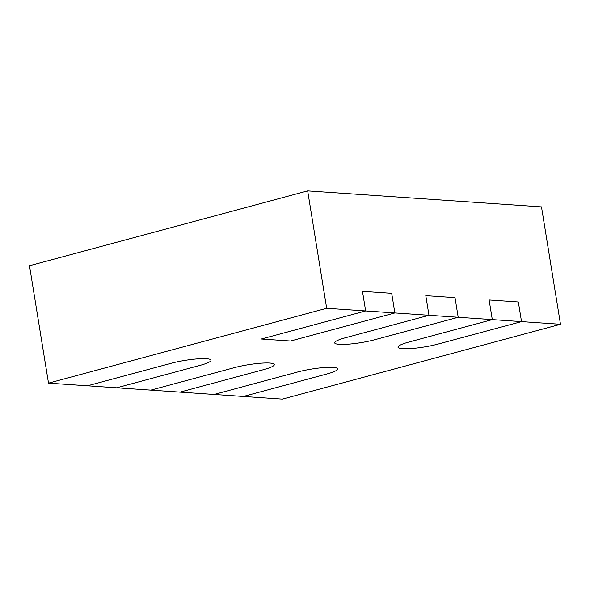 <?xml version="1.0" encoding="UTF-8"?>
<svg xmlns="http://www.w3.org/2000/svg" width="590" height="590" viewBox="0 0 590 590"><rect width="100%" height="100%" fill="white"/><g stroke="black" fill="none" stroke-linecap="round" stroke-linejoin="round"><path stroke-width="0.89" d="M150.811 390.123L48.513 383.131L326.683 308.282L560.5 324.271L282.33 399.12L150.811 390.123L234.26 367.673A25.798 3.99 -9.2 0 1 260.352 363.248A25.798 3.99 -9.2 0 1 274.335 364.546A25.798 3.99 -9.2 0 1 263.487 369.672L180.039 392.121L263.487 369.672A25.798 3.99 -9.2 0 0 274.335 364.546A25.798 3.99 -9.2 0 0 260.352 363.248A25.798 3.99 -9.2 0 0 234.26 367.673L150.811 390.123M560.5 324.271L541.487 206.869L307.67 190.88L29.5 265.729L48.513 383.131M518.352 301.984L521.53 321.609L438.082 344.058A25.798 3.99 -9.2 0 1 411.99 348.483A25.798 3.99 -9.2 0 1 398.007 347.185A25.798 3.99 -9.2 0 1 408.855 342.06L492.303 319.61L489.125 299.986L518.352 301.984L521.53 321.609L438.082 344.058A25.798 3.99 -9.2 0 1 411.99 348.483A25.798 3.99 -9.2 0 1 398.007 347.185A25.798 3.99 -9.2 0 1 408.855 342.06L492.303 319.61L489.125 299.986L518.352 301.984M307.67 190.88L326.683 308.282M362.474 291.327L365.653 310.945L261.341 339.014L365.653 310.945L362.474 291.327L391.701 293.326L394.88 312.943L290.568 341.013L261.341 339.014L290.568 341.013L394.88 312.943L391.701 293.326L362.474 291.327M425.796 295.656L428.974 315.281L345.526 337.731L428.974 315.281L425.796 295.656L455.023 297.655L458.201 317.28L374.753 339.729A25.798 3.99 -9.2 0 1 348.668 344.147A25.798 3.99 -9.2 0 1 334.678 342.856A25.798 3.99 -9.2 0 1 345.526 337.731A25.798 3.99 -9.2 0 0 334.678 342.856A25.798 3.99 -9.2 0 0 348.668 344.147A25.798 3.99 -9.2 0 0 374.753 339.729L458.201 317.28L455.023 297.655L425.796 295.656M87.482 385.794L170.938 363.337A25.798 3.99 -9.2 0 1 197.023 358.919A25.798 3.99 -9.2 0 1 211.014 360.217A25.798 3.99 -9.2 0 1 200.165 365.335L116.709 387.792L200.165 365.335A25.798 3.99 -9.2 0 0 211.014 360.217A25.798 3.99 -9.2 0 0 197.023 358.919A25.798 3.99 -9.2 0 0 170.938 363.337L87.482 385.794M214.133 394.452L297.589 372.002A25.798 3.99 -9.2 0 1 323.674 367.577A25.798 3.99 -9.2 0 1 337.664 368.875A25.798 3.99 -9.2 0 1 326.816 374.001L243.36 396.45L326.816 374.001A25.798 3.99 -9.2 0 0 337.664 368.875A25.798 3.99 -9.2 0 0 323.674 367.577A25.798 3.99 -9.2 0 0 297.589 372.002L214.133 394.452"/></g></svg>
